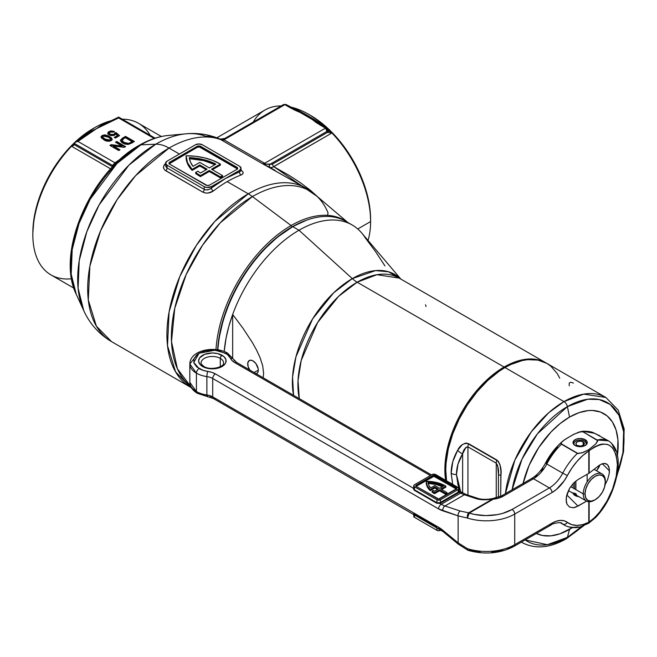<?xml version="1.0" encoding="UTF-8"?>
<svg xmlns="http://www.w3.org/2000/svg" width="657" height="657" viewBox="0 0 657 657"><rect width="100%" height="100%" fill="white"/><g stroke="black" fill="none" stroke-linecap="round" stroke-linejoin="round"><path stroke-width="0.99" d="M400.852 279.094L361.769 233.071A106.286 61.364 120 0 0 298.984 230.237L352.308 278.609L333.69 292.784L312.601 318.908L295.97 356.751L292.562 377.011L293.556 395.309A84.737 48.922 -60 0 1 352.308 278.609A25.007 14.438 -120 0 0 357.162 282.206L504.108 367.041A83.776 48.372 120 0 0 445.66 480.316A83.776 48.372 -60 0 1 504.108 367.041L504.551 367.805L504.108 367.041L357.162 282.206A83.776 48.372 120 0 1 399.054 278.051L376.913 274.716L357.162 282.206A25.007 14.438 60 0 1 352.308 278.609L375.541 270.61L388.542 271.776L400.565 278.921A84.737 48.922 -60 0 0 352.308 278.609L298.984 230.237A106.286 61.364 120 0 0 232.668 314.465L242.876 328.106L252.321 342.461L256.526 350L260.139 357.843L262.685 365.777L263.621 373.324L263.153 377.759L263.621 373.324L262.685 365.777L260.139 357.843L256.526 350L252.321 342.461L242.876 328.106L232.668 314.465A106.286 61.364 -60 0 1 298.984 230.237L292.792 226.665L291.913 227.174A105.038 60.641 120 0 0 217.82 349.82L219.068 338.256L223.298 319.729L230.155 300.939L239.394 282.609L250.645 265.453L263.49 250.112L277.418 237.185L292.792 226.665A106.286 61.364 120 0 0 217.878 349.828A106.286 61.364 -60 0 1 292.792 226.665L298.984 230.237A106.286 61.364 -60 0 1 352.127 224.973A106.286 61.364 -60 0 1 365.3 237.891L375.5 251.541L384.945 265.896M249.775 370.031A7.506 4.328 60 0 1 249.258 360.545A7.506 4.328 60 0 1 253.011 360.915L250.974 360.208L249.258 360.545L247.804 362.845L248.108 366.557L250.062 370.433M258.316 370.105L254.103 372.535L258.316 370.105L258.209 368.848L255.959 363.65L253.011 360.915A7.506 4.328 60 0 1 257.905 367.526A7.506 4.328 60 0 1 256.756 373.537L257.905 372.215L258.316 370.105M224.209 351.511A106.286 61.364 -60 0 1 232.668 314.465L232.668 357.597L232.668 314.465L228.85 326.332L226.074 338.068L224.209 351.511M357.162 282.206A83.776 48.372 120 0 0 299.288 398.618L298.032 380.575L301.218 360.43L317.586 322.562L338.593 296.364L357.162 282.206M504.108 367.041A83.776 48.372 -60 0 1 546 362.894A83.776 48.372 -60 0 1 546.443 363.149A83.776 48.372 120 0 0 504.108 367.041M352.127 224.973L345.935 221.401A106.286 61.364 120 0 0 292.792 226.665A106.286 61.364 -60 0 1 348.941 223.339M255.959 373.841L256.756 373.537A7.506 4.328 60 0 1 256.238 373.767M425.531 304.782A83.776 48.372 -60 0 1 426.032 306.523M452.788 484.8L451.162 473.278A7.506 4.328 0 0 0 456.467 474.551L458.019 485.071L460.688 491.806L456.467 474.551A7.506 4.328 180 0 1 451.162 473.278L452.673 484.357M563.985 401.608L548.751 412.703L531.291 431.846L514.891 460.072L505.405 493.67A83.776 48.372 -60 0 1 563.985 401.608L504.995 367.55A83.776 48.372 120 0 0 446.546 480.825L445.758 470.157L446.046 463.292L448.304 448.83L452.755 433.875L459.202 419.002L467.414 404.778L477.072 391.753L487.798 380.428L499.189 371.238L504.995 367.55L563.985 401.608A83.776 48.372 -60 0 1 605.869 397.46L583.728 394.118L563.985 401.608A5.001 2.891 60 0 1 567.402 406.609A5.001 2.891 -120 0 0 563.985 401.608M521.354 542.124L522.093 542.567A83.776 48.372 -60 0 1 521.354 542.124M585.091 523.875L567.402 537.36A5.001 2.891 60 0 1 566.474 538.674A5.001 2.891 -120 0 0 567.402 537.36L547.363 544.702L525.181 539.923A80.072 46.228 120 0 0 567.402 537.36L569.537 529.37A68.771 39.707 -60 0 1 536.391 533.443L542.526 535.504L550.927 535.841L560.051 533.771L572.485 527.571A68.771 39.707 -60 0 1 569.537 529.37L567.402 537.36A80.072 46.228 120 0 0 582.628 526.158M512.115 489.793L522.019 459.095L537.418 433.834L567.402 406.609A80.072 46.228 120 0 0 512.115 489.793M523.079 483.462A68.771 39.707 -60 0 1 569.537 417.072L567.402 406.609L569.537 417.072L560.051 423.625L550.927 432.084L538.691 447.622L529.107 465.37L523.005 483.79M498.449 474.477C498.926 470.412 498.195 466.659 496.257 463.201A7.506 4.328 -60 0 1 496.864 459.999A7.506 4.328 120 0 0 496.257 463.201L496.257 497.957L496.257 463.201L467.94 446.85L496.257 463.201L497.694 465.682L498.449 474.477A7.506 1.133 -0 0 0 500.954 475.323C501.693 469.032 500.338 463.924 496.864 459.999L468.548 443.647A7.506 4.328 120 0 0 467.94 446.85C465.115 447.565 463.349 449.881 462.635 453.798L465.912 447.335L467.94 446.85L467.94 495.107L467.94 446.85A7.506 4.328 -60 0 1 468.548 443.647C463.785 442.834 460.146 445.052 457.633 450.316A7.506 3.876 31.5 0 0 462.635 453.798L462.635 492.922L462.635 453.798C458.537 460.516 456.484 467.431 456.467 474.551L458.019 464.023L462.635 453.798A7.506 3.876 -148.5 0 1 457.633 450.316C453.338 457.806 451.178 465.46 451.162 473.278L452.788 461.674L457.633 450.316L462.208 444.756L465.271 443.212L466.93 443.105L498.236 461.181L500.01 464.778L500.913 471.085L500.667 496.38L500.954 475.323A7.506 1.133 180 0 1 498.449 474.477L498.449 497.316M616.734 476.514L623.559 451.802L624.15 428.931L618.204 410.099L605.869 397.46L546.887 363.403A83.776 48.372 120 0 0 504.995 367.55L510.801 364.528L522.192 360.57L527.67 359.675L537.911 360.077L546.887 363.403L550.788 366.121L557.243 373.546L559.723 378.177M617.44 455.235L617.933 439.779L616.077 430.056L612.431 421.991L607.134 415.897L600.391 412.005L592.466 410.461L588.146 410.6L579.031 412.67L569.537 417.072A68.771 39.707 -60 0 1 617.44 455.235M617.12 474.551A80.072 46.228 120 0 0 567.402 406.609L587.76 399.226L599.225 399.538L610.213 404.482L618.976 415.24L623.624 431.838L622.943 452.591L617.12 474.551M566.474 538.674A5.001 2.891 60 0 1 564.823 538.781M569.34 385.815C568.592 382.44 569.956 381.528 573.43 383.097M594.749 500.002A15.628 9.026 -60 0 1 586.479 501.053A15.628 9.026 -60 0 1 583.244 493.892L585.009 493.892A14.38 8.303 -60 0 1 595.185 476.284A14.38 8.303 -60 0 1 605.352 482.156L605.352 481.129A15.628 9.026 120 0 0 594.298 474.748A15.628 9.026 120 0 0 583.244 493.892A15.628 9.026 -60 0 1 590.068 478.165A15.628 9.026 -60 0 1 602.116 473.976A15.628 9.026 -60 0 1 605.352 481.129L604.571 487.092L602.37 492.175L599.069 496.626L595.185 499.763L591.292 501.119L587.99 500.478L585.789 497.94L585.009 493.892L585.789 488.956L587.99 483.872L591.292 479.421L595.185 476.284L599.069 474.929L602.37 475.569L604.571 478.107L605.352 482.156A14.38 8.303 -60 0 1 595.185 499.763A14.38 8.303 -60 0 1 585.009 493.892L583.244 493.892L570.662 486.632L583.244 493.892A15.628 9.026 120 0 0 594.298 500.273L595.185 499.763M574.53 493.062L576.411 494.154M413.729 488.636L414.452 489.761L414.452 486.796A2.505 1.445 180 0 1 413.721 485.778A2.505 1.445 180 0 1 414.452 484.759L432.134 474.551A2.505 1.445 180 0 1 435.673 474.551L458.126 487.51A2.505 1.445 180 0 1 458.865 488.537A2.505 1.445 180 0 1 458.126 489.555L440.445 499.763L438.679 500.191L436.913 499.763L414.452 486.796L414.452 489.761L436.913 502.72L436.913 499.763L414.452 486.796L413.721 485.778L414.452 484.759L432.134 474.551L434.392 474.149L458.816 488.25L458.126 489.555L458.126 492.208L458.126 489.555L440.445 499.763L440.445 502.416L458.126 492.208A2.505 1.445 0 0 0 458.709 491.691L460.68 493.07A25.007 14.438 -120 0 0 464.384 494.754L444.937 505.98A25.007 14.438 60 0 1 441.233 504.297L460.68 493.07L459.177 492.2L439.722 503.426L441.233 504.297L460.68 493.07A25.007 14.438 -120 0 0 464.384 494.754L476.144 498.63C480.834 500.059 486.361 500.166 492.734 498.942L468.663 512.838A3.753 2.168 60 0 1 469.221 513.084L468.663 512.838L467.677 514.554L469.221 513.084L474.526 514.439L485.901 515.597L497.333 514.628L502.704 513.372L512.066 509.462L549.367 487.929L533.451 478.739L503.229 496.191L498.655 498.129L493.284 499.189L469.221 513.084A3.753 1.454 107.3 0 0 467.439 518.061L458.134 515.876L458.134 542.871L438.58 527.267L212.712 396.869L212.712 378.489L438.58 508.896L458.134 515.876L458.134 542.871L467.439 548.685A40.011 23.102 0 0 0 514.718 544.686L514.718 514.061A40.011 23.102 180 0 1 467.439 518.061A3.753 1.856 -83.1 0 1 467.677 514.554A3.753 1.856 -83.1 0 1 468.663 512.838L460.228 511.031L444.937 505.98L464.384 494.754L479.692 499.46L485.991 499.763L492.734 498.942L468.663 512.838L460.228 511.031A3.753 2.571 108.3 0 0 458.134 515.876L467.439 518.061A40.011 23.102 0 0 0 514.718 514.061L552.02 492.528L556.339 489.498L564.199 480.809L571.836 468.129L577.027 461.378L582.759 455.572L588.803 450.94L588.803 473.327L578.004 479.561L573.454 483.199L569.594 488.307L566.334 496.979L566.334 502.162L567.016 504.264L569.594 507.081L573.454 507.73L578.004 506.104L586.627 501.127L575.688 507.196L573.454 507.73L569.594 507.081L567.016 504.264L566.104 499.706L567.016 494.105L569.594 488.307L573.454 483.199L578.004 479.561L588.803 473.327A3.753 2.168 0 0 0 589.148 473.097L589.148 450.71L594.569 446.842L599.833 444.567L602.338 444.05L606.961 444.313L609.031 445.085L612.587 447.86L616.184 454.882L617.424 464.704L616.184 476.432L612.587 488.964L606.961 501.135L599.833 511.811L594.569 517.601L589.148 522.036L589.148 501.776L589.148 522.036A3.753 2.168 180 0 1 588.803 522.266L582.759 524.606L577.027 525.419L571.836 524.672L564.199 520.804L560.462 520.401L556.339 521.198L552.02 523.153L514.718 544.686L514.718 514.061L552.02 492.528A28.76 16.606 120 0 0 567.385 475.561L562.729 473.18A47.518 27.43 -60 0 1 577.355 453.396L561.439 444.206A47.518 27.43 120 0 0 546.813 463.99L562.729 473.18A25.007 14.438 -60 0 1 549.367 487.929L533.451 478.739A25.007 14.438 120 0 0 546.813 463.99L562.729 473.18A25.007 14.438 -60 0 1 549.367 487.929A3.753 2.168 60 0 1 552.02 492.528A3.753 2.168 -120 0 0 549.367 487.929L512.066 509.462A3.753 2.168 60 0 1 514.718 514.061A3.753 2.168 -120 0 0 512.066 509.462A36.258 20.934 180 0 1 469.221 513.084L467.677 514.554L467.439 518.061L469.221 513.084L493.284 499.189A18.757 10.832 0 0 0 503.229 496.191A3.753 2.168 -120 0 0 501.348 496.002A3.753 2.168 60 0 1 503.229 496.191L533.451 478.739A3.753 2.168 -120 0 0 531.579 478.559A3.753 2.168 60 0 1 533.451 478.739A25.007 14.438 120 0 0 546.813 463.99L545.491 463.103L546.813 463.99A47.518 27.43 -60 0 1 561.439 444.206L561.127 443.073L561.891 441.964L565.513 439.106L574.136 434.129L580.985 431.608L582.948 431.789L597.197 440.018L601.377 439.254L605.237 439.566L608.604 440.913M426.212 481.622L427.206 486.673L430.236 490.648L430.236 489.629L427.206 485.646L426.212 481.335A26.756 15.448 180 0 1 445.372 485.86A26.756 15.448 180 0 1 445.84 486.139L445.84 487.157L441.685 489.555L445.84 487.157L445.84 486.139L440.798 489.046L446.99 492.619L445.75 493.333L445.75 494.351L446.99 493.637L446.99 492.619L446.99 493.637L445.75 494.351L445.75 493.333L439.558 489.761L434.523 492.668A26.756 15.448 180 0 1 432.068 491.124L432.068 492.142A26.756 15.448 0 0 0 434.523 493.686L439.558 490.779L445.75 494.351L439.558 490.779L439.558 489.761L439.558 490.779L434.523 493.686L434.523 492.668L434.523 493.686A26.756 15.448 0 0 1 432.068 492.142L432.068 491.124L433.316 490.409L432.068 491.124A26.756 15.448 180 0 0 434.523 492.668L439.558 489.761L445.75 493.333L446.99 492.619L440.798 489.046L445.84 486.139A26.756 15.448 180 0 0 445.372 485.86L436.585 482.484L426.212 481.335A26.756 15.448 180 0 0 426.212 481.474L426.212 482.501A26.756 15.448 0 0 0 430.236 490.648L434.786 488.028L437.439 489.555L434.786 488.028L434.786 487.001L430.236 489.629A26.756 15.448 180 0 1 426.212 481.474M201.182 362.089A11.251 6.496 180 0 1 208.737 356.8A11.251 6.496 180 0 1 220.292 358.361L220.292 366.688L220.292 358.361A11.251 6.496 180 0 1 223.594 362.96C224.817 366.795 210.322 370.918 203.859 366.409C201.362 364.274 200.434 363.124 201.083 362.96A11.251 6.496 180 0 1 208.031 356.956A11.251 6.496 180 0 1 220.292 358.361A2.505 1.445 -60 0 1 222.066 355.306A13.756 7.941 0 0 0 202.611 355.306A13.756 7.941 0 0 0 202.611 366.532L199.629 363.953L198.578 360.915L199.629 357.876L204.697 354.312L212.334 352.973L217.598 353.581L223.774 356.505L225.827 359.371L225.827 362.467L225.047 363.953L222.066 366.532L217.598 368.257L209.649 368.708L202.611 366.532A2.505 1.445 -60 0 1 203.859 366.409A2.505 1.445 120 0 0 202.611 366.532A13.756 7.941 0 0 0 222.066 366.532A13.756 7.941 0 0 0 222.066 355.306A2.505 1.445 120 0 0 220.292 358.361A11.251 6.496 180 0 1 223.487 363.83M205.386 395.481L199.071 393.075A3.753 2.168 -60 0 1 197.199 393.264A3.753 2.168 -60 0 1 196.418 391.547L189.832 382.358A22.51 12.992 0 0 0 196.418 391.547A22.51 12.992 0 0 0 206.889 394.964L206.889 376.592A22.51 12.992 180 0 1 196.418 373.168A3.753 2.168 -60 0 1 199.071 368.577L193.766 362.45L199.071 353.261L214.987 350.197L225.597 353.261A18.757 10.832 180 0 1 230.533 358.295A3.753 2.973 -23.4 0 1 233.958 359.831A3.753 2.973 -23.4 0 1 234.171 360.841M431.468 474.929L236.692 362.475A3.753 2.168 120 0 0 234.812 362.664L232.159 360.652L230.533 358.295A16.253 9.387 0 0 0 234.812 362.664L430.368 475.569L234.812 362.664A3.753 2.168 -60 0 1 236.692 362.475L227.478 353.072A3.753 2.168 120 0 0 225.597 353.261A3.753 2.168 -60 0 1 227.478 353.072A3.753 2.168 -60 0 1 228.25 354.788M197.864 354.024L189.832 363.978L196.418 373.168L196.418 391.547L196.418 373.168A22.51 12.992 180 0 1 189.832 363.978C190.013 350.05 214.782 345.459 227.478 353.072M609.433 470.831L602.346 463.752L609.433 470.831L609.228 468.4L609.228 473.582L609.433 470.831M608.62 466.371L609.228 468.4L607.635 464.836L608.62 466.371M606.321 463.834L607.635 464.836L604.703 463.415L606.321 463.834M602.871 463.596L604.703 463.415L600.876 464.368L602.871 463.596M599.841 464.967L600.876 464.368L598.798 465.706L599.841 464.967L599.044 467.094L596.581 470.782L599.857 464.959M573.019 492.619L573.569 494.195L575.113 495.526L578.891 496.667A7.128 4.114 180 0 1 575.113 495.526A7.128 4.114 180 0 1 573.134 493.341M585.19 439.681L585.19 441.447L585.19 439.681A7.128 4.114 180 0 1 587.276 442.588A7.128 4.114 180 0 1 582.874 446.39A7.128 4.114 180 0 1 575.113 445.503A7.128 4.114 180 0 1 573.019 442.588A7.128 4.114 180 0 1 577.421 438.794A7.128 4.114 180 0 1 585.19 439.681L580.147 438.474L576.189 439.172L573.569 441.019L573.159 443.393L575.113 445.503L577.421 446.39L580.147 446.711L584.106 446.013L586.077 444.879L587.144 443.393L587.144 441.791L585.19 439.681M578.973 527.119L577.355 526.906A47.518 27.43 -60 0 1 564.347 525.091A47.518 27.43 -60 0 1 562.729 524.015L561.094 523.071L562.729 524.015A47.518 27.43 120 0 0 564.388 525.115M611.593 443.36L615.675 451.047M584.328 431.567A47.518 27.43 120 0 0 582.948 431.789A47.518 27.43 -60 0 1 584.328 431.567A3.753 2.8 -97.4 0 0 582.849 431.263A3.753 2.8 82.6 0 1 584.328 431.567L594.503 433.275L589.206 431.739L584.328 431.567M561.85 523.432A25.007 14.438 -60 0 1 562.729 524.015A3.753 3.055 127 0 0 567.385 522.381A28.76 16.606 120 0 0 552.02 523.153A3.753 2.168 60 0 1 551.239 524.869C551.272 523.785 561.825 521.436 561.866 523.448A25.007 14.438 -60 0 1 562.729 524.015A3.753 3.055 -53 0 0 567.385 522.381A43.764 25.27 -60 0 0 588.803 522.266A3.753 2.168 0 0 0 589.148 522.036A3.753 2.579 55.7 0 1 588.902 523.079A3.507 2.02 0 0 1 588.573 523.284A3.753 2.3 -116.8 0 0 588.803 522.266L588.803 501.759L588.803 522.266A3.753 2.3 63.2 0 1 588.573 523.284L580.361 526.889L588.573 523.284A3.507 2.02 0 0 0 588.902 523.079L595.825 517.355C607.273 504.978 614.533 489.679 617.613 471.463C619.099 461.329 618.541 447.499 608.513 440.855L594.503 433.275A3.753 1.848 -68.2 0 0 594.281 433.16A3.753 1.848 -68.2 0 0 594.035 433.103A3.753 1.848 111.8 0 1 594.281 433.16A3.753 1.848 111.8 0 1 594.503 433.275L599.701 435.763M233.958 359.831A3.753 2.973 156.6 0 0 230.533 358.295L227.265 354.361L219.512 350.912L212.334 350.091L205.156 350.912L199.071 353.261L196.739 354.903L193.938 358.804L193.938 363.034L196.739 366.935L203.103 370.343L211.874 372.363L215.365 373.89L413.409 488.233L414.099 487.609M209.887 396.319L211.874 396.869M507.656 548.39L512.066 546.222A3.753 2.168 60 0 0 513.946 546.402A3.753 2.168 -120 0 0 514.718 544.686A3.753 2.168 60 0 1 513.946 546.402L551.239 524.869A3.753 2.168 -120 0 0 552.02 523.153L514.718 544.686A40.011 23.102 180 0 1 467.439 548.685L467.677 550.164A3.753 0.986 -63.4 0 1 467.546 550.131A3.753 0.986 -63.4 0 1 467.439 548.685L458.134 542.871L442.843 530.248A28.76 16.606 -120 0 0 438.58 527.267L212.712 396.869A12.508 7.219 0 0 0 206.889 394.964L206.889 376.592A12.508 7.219 180 0 1 212.712 378.489L212.712 396.869A3.753 2.168 120 0 0 213.484 398.585A3.753 2.168 -60 0 0 215.365 398.397L413.417 512.739M502.704 550.123L491.682 552.126M480.136 552.028L469.221 549.843A3.753 1.454 -72.7 0 1 468.104 550.361A3.753 1.454 -72.7 0 1 467.439 548.685A3.753 1.454 107.3 0 0 468.096 550.361C484.743 554.91 500.026 553.588 513.946 546.402M557.588 447.162L553.366 452.09L546.164 463.308M542.978 468.564L541.171 471.003M537.221 475.364L535.118 477.245M604.703 485.49L607.635 479.577L609.228 473.582L607.635 479.577L604.703 485.49M608.513 440.855L597.197 440.018L597.574 441.34L595.776 443.894L588.902 449.569A3.753 2.308 49.6 0 1 589.148 450.71L589.148 473.097L598.798 465.706L589.148 473.097A3.753 2.168 180 0 1 588.803 473.327L588.803 450.94A3.753 2.028 -123 0 0 588.573 449.782L582.077 452.854L577.355 453.396A47.518 27.43 120 0 0 562.729 473.18L567.385 475.561A43.764 25.27 -60 0 1 588.803 450.94A3.753 2.168 0 0 0 589.148 450.71C606.173 438.679 615.601 443.352 617.424 464.704C617.843 484.316 603.923 512.534 589.148 522.036A3.753 2.579 -124.3 0 1 588.902 523.079L595.866 517.305M566.786 494.885L578.004 506.104L566.786 494.885M442.843 510.834L458.134 515.876A3.753 2.571 -71.7 0 1 460.228 511.031L444.937 505.98A3.753 2.571 108.3 0 0 442.843 510.834A3.753 2.571 -71.7 0 1 444.937 505.98A25.007 14.438 60 0 1 441.233 504.297A3.753 2.168 120 0 0 438.58 508.896A28.76 16.606 -120 0 0 442.843 510.834M413.877 487.929L414.247 490.253L414.452 489.761L436.913 502.72L436.7 503.213L436.913 502.72L439.549 502.745L439.722 503.426L439.549 502.745A2.505 1.445 0 0 0 440.445 502.416L440.445 499.763A2.505 1.445 180 0 1 436.913 499.763L436.913 502.72L439.549 502.745A2.505 1.445 0 0 0 440.445 502.416L440.798 503.032A2.998 1.733 180 0 1 439.722 503.426L436.7 503.213L414.247 490.253L413.409 488.233L215.365 373.89A3.753 2.168 120 0 0 212.712 378.489L438.58 508.896A3.753 2.168 -60 0 1 441.233 504.297L439.722 503.426L436.7 503.213L414.247 490.253L413.31 488.496M212.712 378.489A3.753 2.168 -60 0 1 215.365 373.89A16.253 9.387 0 0 0 207.801 371.427A3.753 0.739 98.2 0 0 206.889 376.592A12.508 7.219 180 0 1 212.712 378.489M199.071 368.577A3.753 2.168 120 0 0 196.418 373.168A22.51 12.992 0 0 0 206.889 376.592A3.753 0.739 -81.8 0 1 207.801 371.427A18.757 10.832 180 0 1 199.071 368.577M460.68 493.07A3.753 2.168 -60 0 1 462.561 492.881A3.753 2.168 120 0 0 460.68 493.07M458.914 491.124L459.268 491.97M458.865 490.746L466.117 494.507A3.753 2.571 108.3 0 0 464.384 494.754A3.753 2.571 -71.7 0 1 466.133 494.516M476.144 498.63A3.753 2.571 -71.7 0 1 477.877 498.384A3.753 2.571 108.3 0 0 476.144 498.63M492.52 498.589L492.734 498.942A3.753 2.168 60 0 1 493.284 499.189A3.753 0.542 -95.9 0 0 492.898 498.523A3.753 0.542 84.1 0 1 493.284 499.189A3.753 2.168 -120 0 0 492.734 498.942L492.528 498.581C486.623 499.673 481.737 499.607 477.877 498.384L466.117 494.507M492.536 498.581L501.348 496.002L531.579 478.559C537.024 475.315 541.655 470.157 545.491 463.095C550.155 454.283 555.962 446.916 562.901 441.011L562.967 440.954M468.104 550.361L458.397 544.226A3.753 1.667 -50.5 0 1 458.134 542.871A3.753 1.667 129.5 0 0 458.405 544.234M443.114 531.62A3.753 1.667 -50.5 0 1 442.843 530.248A3.753 1.667 129.5 0 0 443.105 531.612L458.397 544.226M438.58 527.267A3.753 2.168 120 0 0 439.352 528.984A3.753 2.168 -60 0 1 438.58 527.267M443.105 531.612L213.484 398.585A3.753 2.168 -60 0 1 212.712 396.869A12.508 7.219 0 0 0 206.889 394.964A3.753 0.739 98.2 0 0 207.259 396.573A3.753 0.739 -81.8 0 1 206.889 394.964A22.51 12.992 180 0 1 196.418 391.547A3.753 2.168 120 0 0 197.199 393.264C192.016 389.806 189.561 386.168 189.832 382.358L189.832 363.978M207.801 395.925A3.753 0.739 -81.8 0 1 207.259 396.573M551.239 524.869A3.753 2.168 60 0 1 549.367 524.688M589.148 450.71A3.753 2.308 -130.4 0 0 588.902 449.569A3.507 2.02 180 0 1 588.573 449.782A3.753 2.028 57 0 1 588.803 450.94A3.753 2.168 180 0 0 589.148 450.71M440.453 529.665L440.453 530.298L440.97 530.002L440.453 530.298L440.453 529.665M413.779 516.032L413.729 516.312A2.505 1.445 0 0 0 414.46 517.33L414.46 514.612L414.46 517.33L436.921 530.298A2.505 1.445 0 0 0 440.453 530.298L438.687 530.725L436.921 530.298L436.921 527.579L436.921 530.298L414.46 517.33L413.779 516.591L413.729 513.675M456.508 489.046A1.503 0.862 0 0 0 456.36 488.939L456.36 487.921A1.503 0.862 180 0 1 456.804 488.537A1.503 0.862 180 0 1 456.36 489.145L439.738 498.745A1.503 0.862 180 0 1 437.619 498.745L416.218 486.394A1.503 0.862 180 0 1 415.782 485.778A1.503 0.862 180 0 1 416.218 485.162L432.84 475.569A1.503 0.862 180 0 1 434.967 475.569L432.84 475.569L416.218 485.162L415.782 485.778L416.218 486.394L438.679 499L456.804 488.537L434.967 475.569L434.967 476.588A1.503 0.862 0 0 0 432.84 476.588L416.218 486.188A1.503 0.862 0 0 0 416.07 486.287M416.218 485.162L416.218 486.188L416.218 485.162M432.84 475.569L432.84 476.588L432.84 475.569M456.36 487.921L456.36 488.939L434.967 476.588L434.967 475.569L456.36 487.921M415.897 486.467L433.899 476.333L456.689 489.227M430.236 490.648L434.786 488.028L434.786 487.001L430.236 489.629L430.236 490.648M438.326 489.046L434.786 487.001L438.326 489.046L434.532 491.231A25.007 14.438 180 0 1 433.316 490.409A25.007 14.438 0 0 0 434.532 491.231L438.326 489.046M434.786 485.572L439.558 488.332L443.352 486.139L436.24 483.495L428.011 482.378L428.832 485.252L430.631 487.97L434.786 485.572L430.631 487.97A25.007 14.438 180 0 1 428.011 482.378A25.007 14.438 180 0 1 443.352 486.139L439.558 488.332L434.786 485.572M428.011 483.396L436.24 484.521L442.407 486.689A25.007 14.438 0 0 0 428.183 483.404M458.857 491.337L458.865 488.537M440.798 503.032L440.445 502.416L458.126 492.208L458.479 492.816L440.798 503.032M458.126 492.208A2.505 1.445 0 0 0 458.709 491.691L459.177 492.2A2.998 1.733 180 0 1 458.479 492.816L458.126 492.208M458.34 490.722L459.177 492.2M413.721 488.496L413.721 485.778M414.255 514.217L436.708 527.177M582.948 431.789L597.648 440.642L595.776 443.894L588.902 449.569A3.507 2.02 180 0 1 588.573 449.782L583.473 452.312L578.111 453.609L561.037 443.664L561.891 441.964L564.199 440.009L572.625 434.918L579.072 432.043L582.948 431.789M574.317 444.953A6.283 3.63 180 0 1 574.415 442.136L573.758 442.982A7.005 4.041 0 0 0 573.315 443.754A7.005 4.041 180 0 1 574.144 442.555L573.898 443.935L574.538 445.241M574.415 442.136A6.283 3.63 180 0 1 584.59 441.052L581.527 440.075L578.037 440.198L575.195 441.381L574.128 442.588M574.596 495.197L574.596 494.187L574.596 495.197M574.596 488.898L574.596 482.09L574.596 488.898M575.902 443.615A4.254 2.456 180 0 0 576.78 445.109L575.458 445.692L576.78 445.109L576.78 446.152L575.918 443.368L577.347 441.767L580.287 441.159L583.153 441.874A4.254 2.456 180 0 1 584.402 443.615A4.254 2.456 180 0 1 582.028 445.816A4.254 2.456 180 0 1 577.56 445.561L576.715 446.193L577.56 445.561L580.566 446.054L583.35 445.232L584.402 443.532L583.153 441.874L583.153 445.347L583.153 441.874A4.254 2.456 180 0 0 578.521 441.348A4.254 2.456 180 0 0 575.902 443.615L575.902 443.623M575.885 480.998L575.885 489.646L575.885 480.998M575.885 494.935L575.885 495.92L575.885 494.935M586.159 442.555A7.005 4.041 180 0 1 586.988 443.754A7.005 4.041 0 0 0 586.545 442.982L585.88 442.136A6.283 3.63 180 0 1 585.987 444.953M585.559 445.454L586.43 443.491L584.59 441.052A6.283 3.63 180 0 1 585.88 442.136M306.433 220.235L291.913 226.969L277.385 237.005L270.298 243.147L256.821 257.38L244.683 273.747L234.36 291.626L226.254 310.318L220.67 329.108L218.896 338.314L217.648 349.795A105.284 60.789 -60 0 1 291.913 226.969L291.084 225.532A106.459 61.462 120 0 0 215.997 349.59A106.459 61.462 -60 0 1 291.084 225.532L252.428 196.566A40.011 23.102 -120 0 0 248.264 193.807L214.864 221.368L196.32 245.439L179.772 276.597L169.079 311.919L167.51 345.705L175.6 371.903L190.744 387.359A115.041 66.414 -60 0 1 173.111 295.174A115.041 66.414 -60 0 1 248.264 193.807A40.011 23.102 60 0 1 252.428 196.566A114.597 66.168 -60 0 1 315.114 194.653A114.597 66.168 -60 0 1 327.014 210.486C328.098 212.605 328.286 213.911 327.58 214.412M155.676 144.228L128.961 165.104L99.15 204.869L86.814 231.757L79.21 260.739L78.093 288.226L83.751 310.621A110.294 63.68 -60 0 1 83.751 310.621A110.294 63.68 -60 0 1 155.676 144.228A40.011 23.102 60 0 1 169.038 148.063A40.011 23.102 -120 0 0 155.676 144.228L140.918 144.836A99.108 57.225 120 0 0 76.286 294.352L71.194 274.232L72.196 249.537L79.037 223.495L90.124 199.326L116.905 163.593L140.918 144.836L155.676 144.228A110.294 63.68 -60 0 1 185.824 133.823A110.294 63.68 120 0 0 155.676 144.228M217.697 138.11A40.011 32.546 111.4 0 0 205.805 136.344A110.294 63.68 -60 0 0 185.824 133.823L168.003 135.482C158.46 136.442 148.876 139.719 139.251 145.296C91.307 171.493 55.369 252.658 76.286 294.352L83.751 310.621C89.771 323.827 99.026 334.167 111.518 341.615L96.382 326.168L88.293 299.97L89.861 266.184L100.554 230.862L117.094 199.695L135.646 175.624L169.038 148.063A115.041 66.414 -60 0 1 221.319 139.851A40.011 32.546 -68.6 0 0 217.705 138.11A40.011 32.546 111.4 0 1 221.319 139.851A115.041 66.414 120 0 0 169.038 148.063A115.041 66.414 120 0 0 93.885 249.438A115.041 66.414 120 0 0 111.518 341.615L191.31 387.679M190.645 386.357L177.406 368.823L171.502 341.607L174.754 308.314L186.145 274.585L202.496 245.275L220.382 222.698L252.428 196.566A114.597 66.168 120 0 0 178.885 293.293A114.597 66.168 120 0 0 190.645 386.357M305.48 187.935A115.041 66.414 120 0 0 248.264 193.807L227.182 181.636A115.041 66.414 120 0 0 213.353 190.982L208.121 193.043L205.28 192.986L202.857 192.156L164.784 170.032L163.65 168.266L163.618 166.237L165.605 163.421A115.041 66.414 -60 0 1 165.613 163.412C162.772 166.122 162.805 168.553 165.72 170.713A2.505 1.445 120 0 0 167.075 167.946L204.212 189.388L204.212 186.67L167.075 165.236L167.075 167.946L167.075 165.236L165.613 163.191L167.075 161.154L195.367 144.819L198.907 143.973L202.446 144.819L239.575 166.254L241.045 168.299L239.575 170.335L211.283 186.67L211.283 188.124L225.433 178.556L239.575 171.797L239.575 170.335L211.283 186.67L206.774 187.467L204.212 186.67L167.075 165.236A5.001 2.891 180 0 1 165.613 163.191A5.001 2.891 180 0 1 167.075 161.154L195.367 144.819A5.001 2.891 180 0 1 202.446 144.819L239.575 166.254A5.001 2.891 180 0 1 241.045 168.299A5.001 2.891 180 0 1 239.575 170.335L239.575 171.797L241.012 170.812M94.739 127.63L92.974 128.649A85.024 49.094 120 0 0 92.974 128.657A85.024 49.094 120 0 0 32.85 232.792L34.008 218.576L37.424 203.58L42.984 188.37L50.458 173.53L59.573 159.635L69.962 147.217L81.246 136.755L94.739 127.63A87.529 50.532 120 0 0 80.253 137.978A87.529 50.532 -60 0 1 94.739 127.63A87.529 50.532 -60 0 1 109.226 121.249A87.529 50.532 120 0 0 94.739 127.63L92.974 128.657M71.531 278.749A87.529 50.532 -60 0 1 32.85 234.828A87.529 50.532 -60 0 1 71.531 146.248A87.529 50.532 -60 0 1 74.413 143.333A87.529 50.532 -60 0 0 71.531 146.248A87.529 50.532 120 0 0 50.975 274.897L73.855 288.111M78.996 140.089L81.575 138.011L80.253 137.978A87.529 50.532 -60 0 0 76.327 141.501A87.529 50.532 -60 0 1 80.253 137.978L88.087 132.657L96.513 128.649L77.937 141.411L114.975 162.796L119.204 159.856A3.753 2.3 -123.3 0 0 119.484 159.98A3.753 2.3 56.7 0 1 119.204 159.856L114.975 162.796L77.937 141.411L75.054 142.273L74.282 144.663L112.429 166.689L112.495 165.449L74.405 143.456L112.495 165.449L114.975 162.796A3.753 2.423 -126.8 0 0 116.232 163.067A3.753 2.423 53.2 0 1 114.975 162.796L112.495 165.449A3.753 2.398 -174.1 0 1 113.201 166.131A3.753 2.398 5.9 0 0 112.495 165.449L112.429 166.689A2.505 1.445 -60 0 1 112.413 166.96A2.505 1.445 120 0 0 112.429 166.689L112.495 166.73A2.505 1.47 -58.1 0 1 112.495 166.87A2.505 1.47 121.9 0 0 112.495 166.73L74.282 144.663L73.223 145.673L73.88 145.222M370.605 221.557L370.605 219.52A85.024 49.094 -120 0 0 310.482 115.377L322.209 123.483L333.485 133.946L343.882 146.363L352.99 160.259L356.956 167.592L363.502 182.695L368.01 197.872L370.31 212.548L370.605 221.557L357.745 228.981L370.605 221.557A87.529 50.532 -120 0 0 331.916 132.977A87.529 50.532 60 0 1 370.605 221.557A87.529 50.532 60 0 1 368.035 240.446A87.529 50.532 -120 0 0 370.605 221.557M328.081 130.48A2.505 1.848 159.4 0 1 327.498 132.353L331.916 132.977A87.529 50.532 60 0 0 329.05 130.07A2.505 0.887 -45.6 0 1 328.048 130.357A2.505 0.887 134.4 0 0 329.05 130.07L327.416 128.558L329.05 130.07A87.529 50.532 -120 0 0 290.295 106.968A87.529 50.532 60 0 1 308.708 114.359A87.529 50.532 60 0 1 329.05 130.07A87.529 50.532 60 0 1 331.916 132.977L273.673 166.607L289.203 175.419L300.265 182.589L310.572 190.431L317.495 196.673L273.673 166.607A2.505 1.445 60 0 1 272.565 164.078L327.498 132.353L327.276 131.203L269.723 164.431L272.565 164.078L327.498 132.353L331.916 132.977L272.712 167.248L270.29 167.642A2.505 2.037 113.5 0 1 269.723 164.431L327.276 131.203A2.505 1.445 -120 0 0 325.511 128.14L316.346 122.645L306.901 115.418L294.369 109.957L284.834 104.66L223.963 139.801L264.64 163.281L325.511 128.14L264.64 163.281A5.001 2.891 -60 0 1 262.389 163.65L221.713 140.171L221.056 139.571L221.705 139.678L218.173 138.29A40.011 29.384 109.9 0 1 221.056 139.571L223.027 139.571L221.713 140.171A5.001 2.891 120 0 0 223.963 139.801L264.64 163.281A5.001 2.891 -60 0 1 262.389 163.65L221.713 140.171A5.001 2.891 120 0 0 223.963 139.801A2.505 1.445 -120 0 0 223.027 139.571A2.505 1.445 60 0 1 223.963 139.801L284.834 104.66L290.493 107.92C301.809 112.708 311.599 118.359 319.86 124.879L325.511 128.14A2.505 1.445 -60 0 1 326.759 128.016A2.505 1.445 -60 0 1 327.276 129.051A2.505 1.519 177.1 0 1 328.007 130.061A2.505 1.519 177.1 0 1 327.276 131.203L328.007 130.053L326.759 128.016L325.511 128.14L327.498 132.353A2.505 1.848 -20.6 0 0 328.081 130.472L328.007 130.053M253.282 122.038A87.529 50.532 60 0 1 281.18 105.925A87.529 50.532 -120 0 0 264.943 110.023L216.859 137.789M168.003 135.482A99.108 57.225 120 0 0 140.918 144.836A10.003 5.773 -120 0 0 139.235 145.312A10.003 5.773 60 0 1 140.918 144.836A99.108 57.225 -60 0 1 168.11 135.473M179.386 154.042L169.038 148.063L179.386 154.042M186.087 157.089A46.893 27.068 0 0 1 186.087 156.809L187.565 163.839L192.148 170.401L192.148 169.383L187.565 162.821L186.087 155.791A46.893 27.068 180 0 1 219.725 163.716A46.893 27.068 180 0 1 220.35 164.086L220.35 165.104L212.392 169.703L220.35 165.104L220.35 164.086L211.505 169.194L222.559 175.575L220.35 176.848L220.35 177.866L222.559 176.593L222.559 175.575L222.559 176.593L220.35 177.866L220.35 176.848L209.296 170.467L200.451 175.575A46.893 27.068 180 0 1 195.655 172.463L195.655 173.481A46.893 27.068 0 0 0 200.451 176.593L209.296 171.485L220.35 177.866L209.296 171.485L209.296 170.467L209.296 171.485L200.451 176.593L200.451 175.575L200.451 176.593A46.893 27.068 0 0 1 195.655 173.481L195.655 172.463L197.888 171.173L195.655 172.463A46.893 27.068 180 0 0 200.451 175.575L209.296 170.467L220.35 176.848L222.559 175.575L211.505 169.194L220.35 164.086A46.893 27.068 180 0 0 219.725 163.716L212.515 160.316L204.286 157.795L195.359 156.267L186.087 155.791A46.893 27.068 180 0 0 186.087 156.07L186.087 157.089A46.893 27.068 0 0 0 192.148 170.401L199.785 165.991L206.199 169.703L199.785 165.991L199.785 164.973L192.148 169.383A46.893 27.068 180 0 1 186.087 156.07M110.663 168.841L71.531 146.248L73.223 145.673L71.531 146.248L110.663 168.841M161.384 136.5L138.504 123.294A87.529 50.532 120 0 0 122.268 119.196A87.529 50.532 -60 0 1 150.174 135.309M224.842 138.455L220.374 139.12L224.768 138.496M237.497 168.808A2.505 1.445 0 0 0 236.922 168.299L236.922 167.272A2.505 1.445 180 0 1 237.662 168.299A2.505 1.445 180 0 1 236.922 169.317L209.517 185.143A2.505 1.445 180 0 1 205.978 185.143L169.728 164.217A2.505 1.445 180 0 1 168.997 163.191A2.505 1.445 180 0 1 169.728 162.172L197.141 146.347A2.505 1.445 180 0 1 200.672 146.347L198.907 145.928L197.141 146.347L169.728 162.172L168.997 163.191L169.728 164.217L207.259 185.537L209.517 185.143L236.922 169.317L237.662 168.299L236.922 167.272L200.672 146.347L200.672 147.365A2.505 1.445 0 0 0 197.141 147.365L169.728 163.191A2.505 1.445 0 0 0 169.161 163.7M169.728 162.172L169.728 163.191L169.728 162.172M197.141 146.347L197.141 147.365L197.141 146.347M236.922 167.272L236.922 168.299L200.672 147.365L200.672 146.347L236.922 167.272M169.046 163.93L197.141 147.365L199.391 146.971L237.612 169.038M192.148 170.401L199.785 165.991L199.785 164.973L192.148 169.383L192.148 170.401M207.086 169.194L199.785 164.973L207.086 169.194L200.492 172.996A43.764 25.27 180 0 1 197.888 171.173A43.764 25.27 0 0 0 200.492 172.996L207.086 169.194M199.785 162.419L209.296 167.913L215.89 164.102L203.547 159.569L189.298 157.639L190.473 162.09L192.994 166.344L199.785 162.419L192.994 166.344A43.764 25.27 180 0 1 189.298 157.639A43.764 25.27 180 0 1 215.89 164.102L209.296 167.913L199.785 162.419M189.298 158.666L203.547 160.595L214.954 164.652A43.764 25.27 0 0 0 189.446 158.666M165.613 163.191L165.975 166.87L167.075 167.946A2.505 1.445 -60 0 1 165.72 170.713L202.857 192.156A2.505 1.445 120 0 0 204.212 189.388L205.871 189.906L208.762 189.553L211.283 188.124L211.283 186.67A5.001 2.891 180 0 1 204.212 186.67L204.212 189.388A2.505 1.445 -60 0 1 202.857 192.156C206.372 193.708 209.87 193.322 213.353 190.982A2.505 1.174 52.2 0 1 211.283 188.124A2.505 1.174 -127.8 0 0 213.353 190.982A115.041 66.414 120 0 1 227.182 181.636L248.264 193.807A115.041 66.414 -60 0 1 305.776 188.107L315.442 194.924A114.597 66.168 120 0 0 252.428 196.566L291.084 225.532A106.459 61.462 -60 0 1 347.274 222.173A106.459 61.462 120 0 0 291.084 225.532L291.913 226.969A105.284 60.789 -60 0 1 306.047 220.374M325.888 127.302L322.48 124.822L325.888 127.302M318.546 122.194L322.48 124.822A2.505 0.862 -56 0 1 321.848 125.175A2.505 0.862 124 0 0 322.48 124.822C311.533 117.587 302.015 112.092 293.934 108.331L300.274 111.403L318.546 122.194M291.248 107.296L293.934 108.331A2.505 1.922 -65.8 0 1 293.047 108.52A2.505 1.922 114.2 0 0 293.934 108.331L291.248 107.296M81.181 138.249A2.505 1.068 -130.5 0 1 80.253 137.978L96.513 128.649L112.248 121.028L110.943 121.052A2.505 1.232 66.5 0 1 111.255 120.773A2.505 1.232 66.5 0 1 112.248 121.028L118.613 117.931L154.198 138.479L118.613 117.931L96.513 128.649L102.599 124.28L109.226 121.249A87.529 50.532 -60 0 1 111.715 120.576A87.529 50.532 -60 0 0 109.226 121.249L109.735 121.446A2.505 1.741 73.3 0 1 109.226 121.249L88.843 132.969M115.369 138.052L114.236 137.395L117.504 135.506L115.665 133.929L114.088 135.457L110.795 135.638L108.29 134.299L107.789 133.174L108.183 132.156L110.844 130.874L114.236 131.375L113.218 132.098L110.729 131.819L109.407 132.632L109.924 134.094L112.109 134.874L114.187 134.274L114.696 133.075L115.936 132.484L119.566 135.629L115.369 138.052L119.566 135.629L115.936 132.484L114.696 133.075L113.973 135.022L113.973 134.406L110.286 134.332L109.259 133.075L110.015 132.114L113.218 132.098L114.236 131.375L108.996 131.523L107.83 133.437L109.226 135.022L114.679 135.178L115.665 133.929L117.504 135.506L114.236 137.395L115.369 138.052M113.398 145.994L120.001 149.804L118.753 150.527L109.908 145.419L111.23 144.655L122.062 146.018L115.46 142.216L116.708 141.493L125.553 146.601L124.23 147.357L113.398 145.994L120.001 149.804L118.753 150.527L109.908 145.419L111.23 144.655L110.442 145.723L111.23 144.655L122.062 146.018L122.062 146.634L111.23 145.271L122.062 146.634L122.062 146.018L115.46 142.216L116.708 141.493L115.993 142.52L116.708 141.493L125.553 146.601L124.23 147.357L113.398 145.994L113.398 146.61L113.398 145.994M131.367 143.234L128.271 144.4L125.027 144.121L121.586 142.347L120.51 140.007L125.553 136.385L134.389 141.493L131.367 143.234L134.389 141.493L125.553 136.385L125.553 137.001L122.383 138.832L122.383 138.216L120.453 140.426L122.769 143.16L127.762 144.441L131.367 143.234M101.038 137.223L102.106 135.498L104.939 134.849L108.438 135.917L111.419 137.871L112.175 139.185L111.419 140.442L109.251 141.271L107.173 141.132L101.753 138.29L100.997 136.845L102.106 135.498L100.997 136.919L103.749 139.719C105.933 141.296 108.372 141.608 111.066 140.672L112.175 139.243L109.415 136.442L104.939 134.849L104.939 135.465L109.415 137.058L109.415 136.442L112.133 139.555M241.045 175A115.041 66.414 120 0 0 227.182 181.636A115.041 66.414 120 0 1 241.045 175A2.505 1.667 69.3 0 1 239.575 171.797A2.505 1.667 -110.7 0 0 241.045 175L242.63 174.048L243.164 172.816L242.573 171.477L240.93 170.179C243.846 172.085 243.887 173.694 241.045 175M305.776 188.107L262.389 163.65L265.576 164.143A2.505 1.445 -120 0 0 264.64 163.281A2.505 1.445 60 0 1 265.576 164.143L272.565 164.078A2.505 1.445 -120 0 0 273.673 166.607M74.282 144.663L75.054 142.273L77.92 141.411L96.513 128.649L81.994 137.666M120.486 140.729L122.383 138.216L125.553 136.385L125.553 137.001L121.57 139.358L120.453 140.968M133.864 141.797L125.553 137.001L133.864 141.797M128.69 144.006L125.011 143.563L122.695 142.093L122.038 140.927L124.033 143.062L128.69 144.006L130.332 143.267L128.69 144.006L128.69 143.398L128.69 144.006M123.311 142.602L122.695 142.093M132.123 142.232L130.332 143.267L130.332 142.659L128.69 143.398L124.033 142.446L124.033 143.062L124.033 142.446L122.038 140.319L122.038 140.927L123.5 138.75L122.046 140.204L123.311 141.986L126.76 143.456L128.92 143.333L132.123 141.625L125.323 137.699L123.5 138.75L125.323 137.699L132.123 141.625L132.123 142.232L132.123 141.625L130.332 142.659L130.332 143.267L132.123 142.232M119.467 150.108L113.398 146.61L119.467 150.108M125.019 146.905L116.708 142.109L125.019 146.905M114.77 137.699L117.504 136.122L117.504 135.506L117.504 136.122L114.77 137.699M107.83 134.053L108.996 131.523L108.996 132.131L114.236 131.991M109.325 133.396L110.286 134.94L110.286 134.332L110.286 134.94L113.973 135.022L110.893 135.235L109.62 134.447L109.325 133.396M114.696 133.075L113.973 135.022L114.737 133.872M114.753 133.658L115.936 133.1L115.936 132.484L115.936 133.1L119.139 135.876L115.936 133.1L114.753 133.658M113.948 131.86L110.162 131.638L107.805 133.519M104.939 134.849L102.106 135.498L102.106 136.114L104.939 135.465L104.939 134.849M112.15 139.621L110.146 137.502L105.588 135.547L102.706 135.818L101.022 137.305M110.647 139.793L109.432 140.935L107.239 140.795L103.847 139.038L102.549 137.485M110.631 139.046L108.651 137.313L105.251 135.802L102.886 136.254L102.952 137.715L106.598 139.941L109.07 140.393L110.36 139.851L110.631 139.046L110.056 140.072L104.89 139.062L102.549 136.927L103.133 136.089L108.29 137.099L110.631 139.046L110.056 140.688L110.056 140.072L110.056 140.688L104.89 139.678L104.89 139.062L104.89 139.678L102.607 137.239M275.291 170.508L270.134 167.568A2.505 2.004 117.6 0 1 269.584 164.439L269.723 164.431A2.505 2.037 -66.5 0 0 270.29 167.642L270.832 167.757M321.38 124.994A2.505 1.445 120 0 0 321.109 124.756A2.505 1.445 120 0 0 319.86 124.879A2.505 1.445 -60 0 1 321.117 124.764A2.505 1.445 -60 0 1 321.38 124.994M292.004 108.035A2.505 1.445 120 0 0 291.749 107.805A2.505 1.445 120 0 0 290.493 107.92A2.505 1.445 -60 0 1 291.741 107.797A2.505 1.445 -60 0 1 292.004 108.035M320.838 124.658L306.926 115.386L286.091 104.537A2.505 1.445 120 0 0 284.834 104.66A2.505 1.445 -120 0 0 283.586 104.537L286.091 104.537L286.6 105.563M223.38 139.292L223.027 139.571A2.505 2.456 -44 0 1 221.056 139.571L221.417 139.555M223.027 139.571L221.713 140.171L221.056 139.571A40.011 29.384 -70.1 0 0 218.165 138.282L217.713 138.118C207.415 134.192 196.78 132.755 185.824 133.823M270.134 167.568L265.371 165.17L265.576 164.143L269.584 164.439A2.505 2.004 -62.4 0 0 270.134 167.568M265.371 165.17L262.389 163.65L265.576 164.143L265.371 165.17M328.656 130.989L331.916 132.977L327.802 130.135L327.72 132.525A2.505 1.741 -33.2 0 0 328.073 130.439L328.065 130.423M318.505 123.138L295.765 109.9M103.551 124.477L96.513 128.649L106.869 122.785L117.948 117.472A2.505 1.445 60 0 1 118.613 117.373L118.613 117.373A2.505 1.445 -120 0 0 117.964 117.463M81.575 138.011L81.78 137.798A2.505 1.634 -127.4 0 1 83.299 137.74L81.575 138.011M76.122 141.625A2.505 1.445 60 0 1 76.77 141.526A2.505 1.445 -120 0 0 76.105 141.633A2.505 1.445 -120 0 0 75.908 141.789M75.054 142.273L75.81 141.83M117.726 162.107L112.963 167.683M165.613 165.474L167.075 167.946L204.212 189.388C206.626 190.366 208.983 189.947 211.283 188.124A117.537 67.86 -60 0 1 239.575 171.797L241.045 170.615L241.045 168.299M292.792 226.665L291.913 227.174M399.054 278.051L546 362.894M521.346 542.132L522.093 542.567C535.184 549.408 549.983 548.11 566.482 538.666L583.769 525.69M602.116 473.976L594.068 469.336M586.479 501.053L568.379 490.598M560.511 522.873L564.347 525.091C569.118 527.735 574.464 528.327 580.386 526.881M579.909 431.813L582.882 431.255C588.196 431.156 591.998 431.789 594.289 433.16L599.808 435.829M213.484 398.585L197.199 393.264M413.828 488.094L413.721 488.504M573.15 488.069L573.15 483.527M587.153 481.901L587.153 474.28M32.85 234.828L32.85 232.792M308.708 114.359L310.482 115.377M315.442 194.924L347.857 222.509M109.259 133.075L109.259 133.691M112.175 139.243L112.175 139.851M102.549 136.927L102.549 137.543M318.456 123.097L326.759 128.016M221.524 139.604L223.29 139.35L283.586 104.537L286.091 104.537M117.948 117.472L118.613 117.086L155.134 138.167M84.055 136.122L75.44 142.011"/></g></svg>
